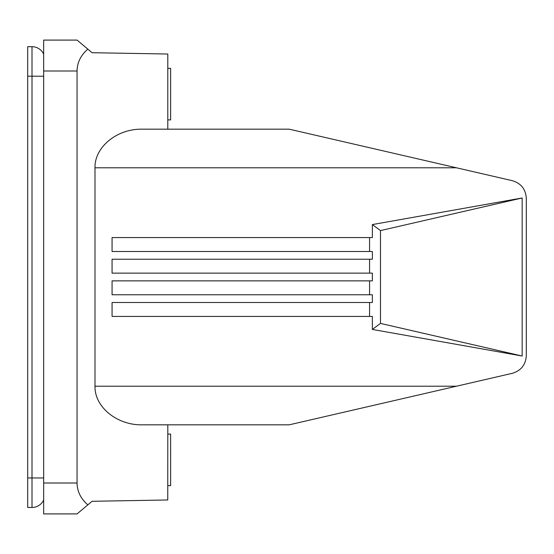 <?xml version="1.0" encoding="UTF-8"?>
<svg xmlns="http://www.w3.org/2000/svg" width="554" height="554" viewBox="0 0 554 554"><rect width="100%" height="100%" fill="white"/><g stroke="black" fill="none" stroke-linecap="round" stroke-linejoin="round"><path stroke-width="0.83" d="M522.166 356.021L372.371 329.436L372.371 316.431L112.067 316.431L112.067 302.498L372.371 302.498L372.371 294.77L112.067 294.77L112.067 280.864L372.371 280.864L372.371 273.136L112.067 273.136L112.067 259.23L372.371 259.23L372.371 251.502L112.067 251.502L112.067 237.569L372.371 237.569L372.371 224.571L522.166 197.979L380.473 230.596L380.473 323.404L522.166 356.021L522.166 197.979M456.531 386.2L512.325 373.313C521.037 370.681 525.691 364.823 526.3 355.751L526.3 198.249C525.691 189.177 521.037 183.319 512.325 180.687L289.195 129.172L142.018 129.172C116.88 128.736 94.464 147.156 94.99 167.8L94.99 386.2C94.464 406.844 116.88 425.264 142.018 424.828L289.195 424.828L456.531 386.2L94.99 386.2M87.837 504.86L77.048 513.911L43.669 513.911L43.669 483.005L77.048 483.005C77.214 491.481 80.808 498.766 87.837 504.86L92.082 501.294L167.751 499.971L167.814 424.828M234.647 129.172L167.8 129.172L167.8 54.022L92.082 52.706L77.048 40.089L43.669 40.089L43.669 483.005M87.837 49.14C80.808 55.234 77.214 62.519 77.048 70.995L77.048 483.005M380.473 323.404L372.371 329.436M372.371 224.571L380.473 230.596M369.566 251.502L369.566 237.569M369.566 273.136L369.566 259.23M369.566 294.77L369.566 280.864M369.566 316.431L369.566 302.498M167.758 485.609L170.632 485.609L170.632 434.101L167.807 434.101M167.8 119.899L170.632 119.899L170.632 68.391L167.8 68.391M32.007 46.688L32.007 507.464A12.881 12.881 0 0 0 43.669 500.047A12.881 12.881 0 0 1 32.007 507.464A12.881 12.881 0 0 0 43.669 500.047A12.881 12.881 0 0 1 32.007 507.464L27.7 507.464L27.7 46.688L32.007 46.688A12.881 12.881 0 0 1 43.669 54.112A12.881 12.881 0 0 0 32.007 46.688A12.881 12.881 0 0 1 43.669 54.112M94.99 167.8L456.531 167.8M77.048 70.995L43.669 70.995M27.7 76.196L43.669 76.196M27.7 477.964L43.669 477.964"/></g></svg>
